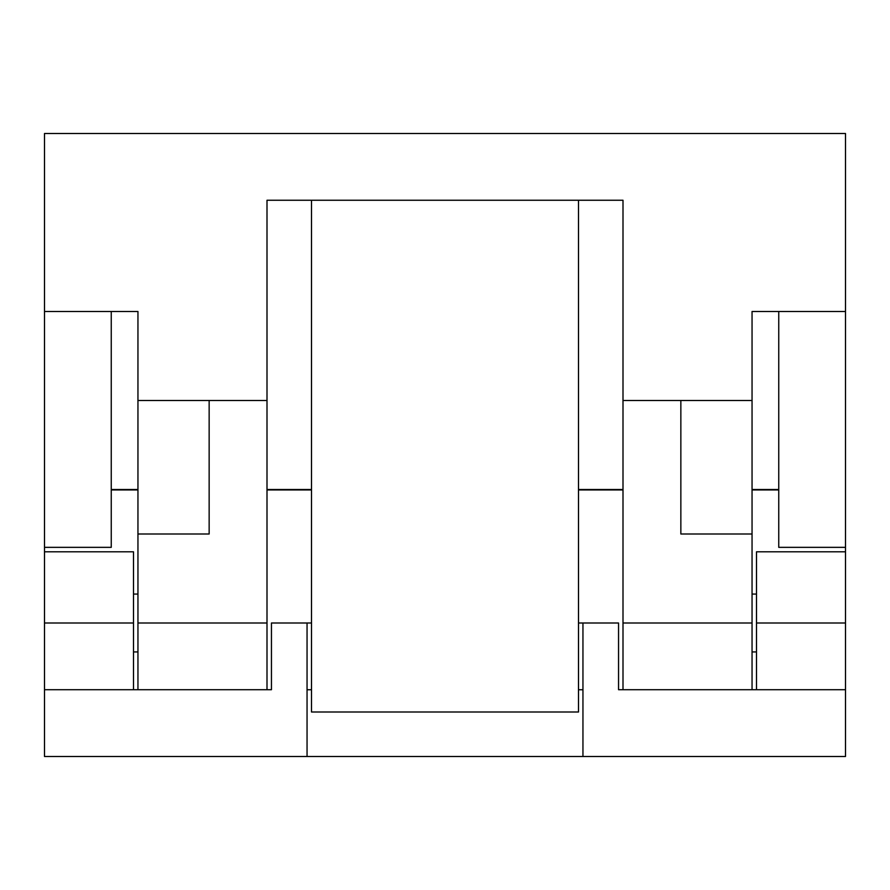 <?xml version="1.0" encoding="UTF-8"?>
<svg xmlns="http://www.w3.org/2000/svg" width="890" height="890" viewBox="0 0 890 890"><rect width="100%" height="100%" fill="white"/><g stroke="black" fill="none" stroke-linecap="round" stroke-linejoin="round"><path stroke-width="1.33" d="M680.85 400.5L680.85 534L752.05 534L752.05 311.5L845.5 311.5L845.5 133.5L44.5 133.5L44.5 547.35L111.25 547.35L111.25 311.5L137.95 311.5L137.95 400.5L267 400.5L267 200.25L623 200.25L578.5 200.25L623 200.25L623 689.706L618.55 689.706L618.55 623L578.5 623M752.05 651.925L756.5 651.925M752.05 594.075L756.5 594.075M137.95 594.075L133.5 594.075M137.95 651.925L133.5 651.925M845.5 311.5L845.5 547.35L778.75 547.35L778.75 311.5L752.05 311.5L752.05 400.5L623 400.5M137.95 689.706L137.95 311.5L44.5 311.5M209.15 400.5L209.15 534L137.95 534M267 400.5L267 689.706L271.45 689.706L271.45 623L311.5 623M778.75 489.5L752.05 489.5M623 489.5L578.5 489.5M311.5 489.5L267 489.5M137.95 489.5L111.25 489.5M752.05 534L752.05 689.706M578.5 200.25L578.5 712L311.5 712L311.5 200.25M578.5 689.75L582.95 689.75M307.05 689.75L311.5 689.75M271.45 689.706L44.5 689.706L44.5 623L133.5 623L133.5 689.706M845.5 547.35L845.5 689.706L618.55 689.706M44.5 689.706L44.5 756.5L845.5 756.5L845.5 689.706M307.05 623L307.05 756.5M582.95 756.5L582.95 623M756.5 689.706L756.5 623L845.5 623M111.25 489.945L137.95 489.945M267 489.945L311.5 489.945M578.5 489.945L623 489.945M752.05 489.945L778.75 489.945M133.5 623L133.5 551.8L44.5 551.8L44.5 547.35M845.5 551.8L756.5 551.8L756.5 623M44.5 551.8L44.5 623M752.05 623L623 623M267 623L137.95 623"/></g></svg>
